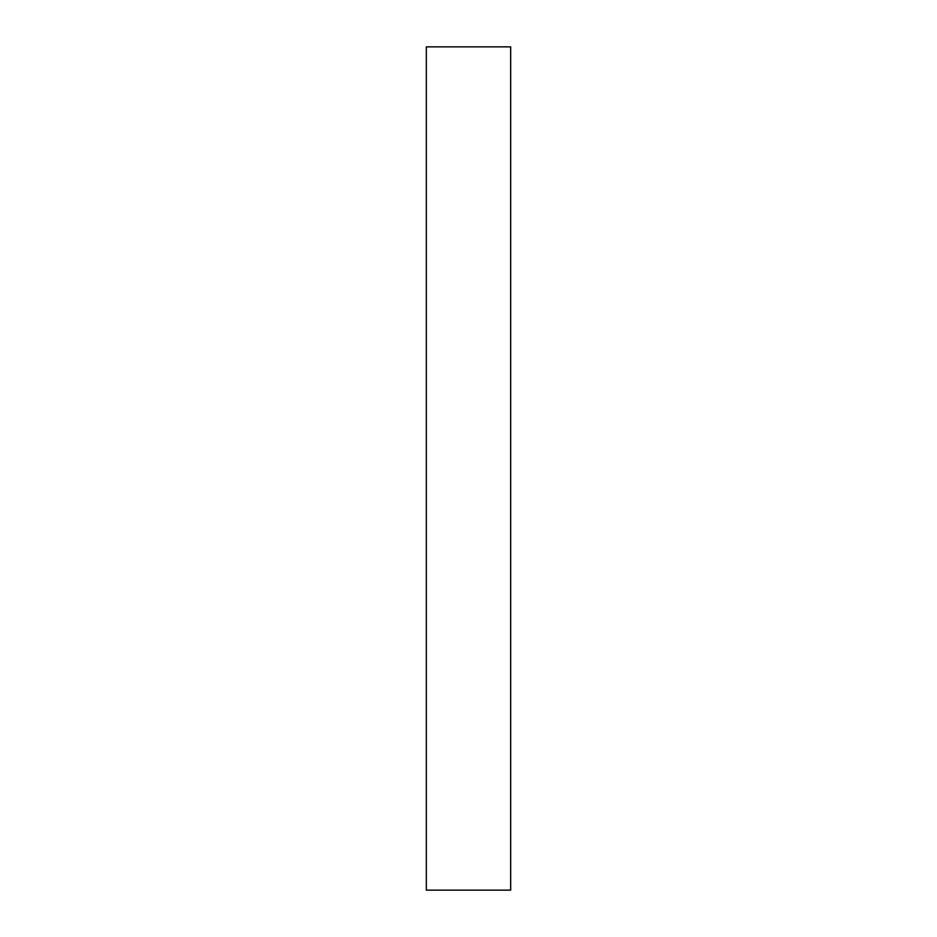 <?xml version="1.0" encoding="UTF-8"?>
<svg xmlns="http://www.w3.org/2000/svg" width="937" height="937" viewBox="0 0 937 937"><rect width="100%" height="100%" fill="white"/><g stroke="black" fill="none" stroke-linecap="round" stroke-linejoin="round"><path stroke-width="1.41" d="M510.653 890.15L510.677 46.85L510.677 890.15L510.653 888.124L510.653 890.15L426.323 890.15L510.653 890.15M510.653 46.85L510.653 888.124L510.653 46.85L426.323 46.85L426.323 890.15L426.323 46.85L510.653 46.85"/></g></svg>
